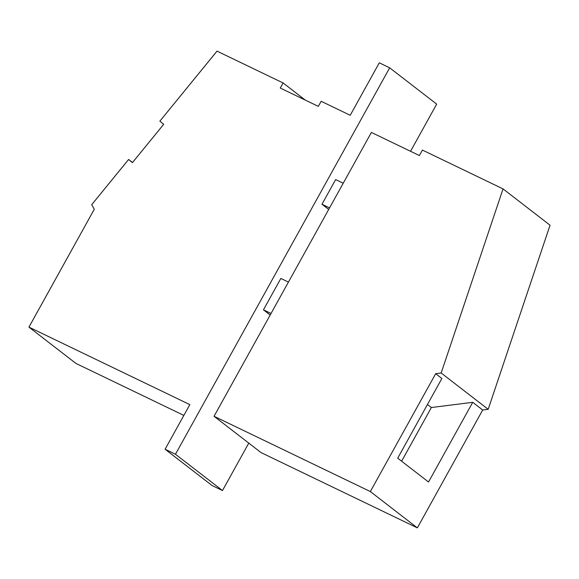 <?xml version="1.0" encoding="UTF-8"?>
<svg xmlns="http://www.w3.org/2000/svg" width="579" height="579" viewBox="0 0 579 579"><rect width="100%" height="100%" fill="white"/><g stroke="black" fill="none" stroke-linecap="round" stroke-linejoin="round"><path stroke-width="0.87" d="M389.674 67.823L379.296 62.822L350.215 115.286L321.15 101.282L318.327 106.377L280.272 88.044L283.095 82.956L217.009 51.126L159.876 121.149L163.683 124.319L132.417 162.634L128.61 159.464L91.714 204.677L94.283 209.258L28.95 327.128L189.832 404.62L165.095 449.253L175.473 454.254L389.674 67.823L436.682 104.133L410.54 151.285M248.782 443.116L222.481 490.565L175.473 454.254M165.095 449.253L212.102 485.564L222.481 490.565M28.95 327.128L75.958 363.438L183.854 415.411M132.533 162.489L128.61 159.464M305.271 100.087L283.095 82.956M288.436 282.089L280.851 278.434L263.452 309.816L270.183 315.019M328.706 209.439L321.975 204.242L335.646 179.577L343.231 183.232M329.56 207.897L321.975 204.242M261.057 452.597L214.049 416.287L370.343 491.564L417.35 527.874L261.057 452.597M417.35 527.874L482.683 410.012L488.177 409.317L550.05 225.209L503.042 188.899L422.431 150.07L419.391 155.548L371.392 132.432L214.049 416.287M263.452 309.816L271.044 313.471M482.683 410.012L472.717 402.311L428.54 482.003L397.708 458.184L441.878 378.492L435.676 373.694L370.343 491.564M472.717 402.311L431.377 407.522L427.461 404.497M488.177 409.317L441.169 373.006L435.676 373.694M503.042 188.899L441.169 373.006M431.377 407.522L401.616 461.21"/></g></svg>
